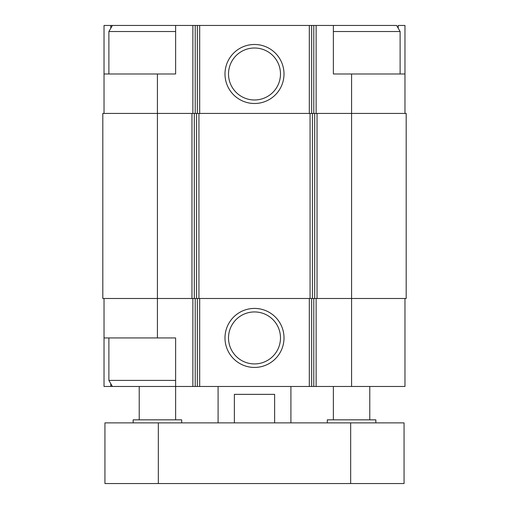 <?xml version="1.0" encoding="UTF-8"?>
<svg xmlns="http://www.w3.org/2000/svg" width="509" height="509" viewBox="0 0 509 509"><rect width="100%" height="100%" fill="white"/><g stroke="black" fill="none" stroke-linecap="round" stroke-linejoin="round"><path stroke-width="0.76" d="M398.21 28.211L398.21 25.45L404.973 25.45L404.973 73.99L333.376 73.99L333.376 25.45L175.624 25.45L175.624 73.99L157.421 73.99L157.421 113.431L191.963 113.431L191.963 298.49L157.421 298.49L157.421 337.931L175.624 337.931L175.624 386.471L404.973 386.471L404.973 298.49M157.421 337.931L104.027 337.931L104.027 386.471L110.79 386.471L110.79 383.71M110.79 28.211L110.79 25.45L104.027 25.45L104.027 113.431M175.624 419.842L175.624 386.471L110.79 386.471M104.027 298.49L104.027 337.931M157.421 113.431L102.812 113.431L102.812 298.49L157.421 298.49L157.421 113.431M191.963 113.431L194.304 113.431L194.304 298.49L351.579 298.49L351.579 386.471M351.579 73.99L351.579 298.49L406.188 298.49L406.188 113.431L194.304 113.431M254.5 308.416A29.516 29.516 0 0 0 228.942 352.686A29.516 29.516 0 0 0 280.058 352.686A29.516 29.516 0 0 0 254.5 308.416M191.963 298.49L194.304 298.49M404.973 73.99L404.973 113.431M254.5 44.48A29.516 29.516 0 0 0 228.942 88.744A29.516 29.516 0 0 0 280.058 88.744A29.516 29.516 0 0 0 254.5 44.48M157.421 73.99L104.027 73.99M175.624 25.45L110.79 25.45M254.5 311.941A25.984 25.984 0 0 0 231.996 350.924A25.984 25.984 0 0 0 277.004 350.924A25.984 25.984 0 0 0 254.5 311.941M254.5 48.005A25.984 25.984 0 0 0 231.996 86.982A25.984 25.984 0 0 0 277.004 86.982A25.984 25.984 0 0 0 254.5 48.005M333.376 31.52L400.119 31.52L400.119 73.99M333.376 25.45L396.619 25.45L400.119 31.52M112.381 386.471L108.881 380.401L175.624 380.401M108.881 73.99L108.881 31.52L175.624 31.52M218.094 422.877L218.094 386.471M234.375 422.877L234.375 394.354L274.625 394.354L274.625 422.877M158.331 422.877L104.937 422.877L104.937 483.55L158.331 483.55L158.331 422.877L404.063 422.877L404.063 483.55L158.331 483.55M327.312 422.877L327.312 419.842L375.852 419.842L375.852 422.877M333.376 419.842L333.376 386.471M133.148 422.877L133.148 419.842L181.688 419.842L181.688 422.877M139.218 419.842L139.218 386.471M192.873 298.49L192.873 386.471M316.127 298.49L316.127 386.471M313.786 298.49L313.786 386.471M311.661 298.49L311.661 386.471M309.313 298.49L309.313 386.471M199.687 298.49L199.687 386.471M197.339 298.49L197.339 386.471M195.214 298.49L195.214 386.471M317.037 113.431L317.037 298.49M314.696 113.431L314.696 298.49M312.405 113.431L312.405 298.49M310.064 113.431L310.064 298.49M198.936 113.431L198.936 298.49M196.595 113.431L196.595 298.49M316.127 25.45L316.127 113.431M313.786 25.45L313.786 113.431M311.661 25.45L311.661 113.431M309.313 25.45L309.313 113.431M199.687 25.45L199.687 113.431M197.339 25.45L197.339 113.431M195.214 25.45L195.214 113.431M192.873 25.45L192.873 113.431M350.669 483.55L350.669 422.877M108.881 380.401L108.881 337.931M112.381 25.45L108.881 31.52M290.906 422.877L290.906 386.471M369.782 419.842L369.782 386.471"/></g></svg>
